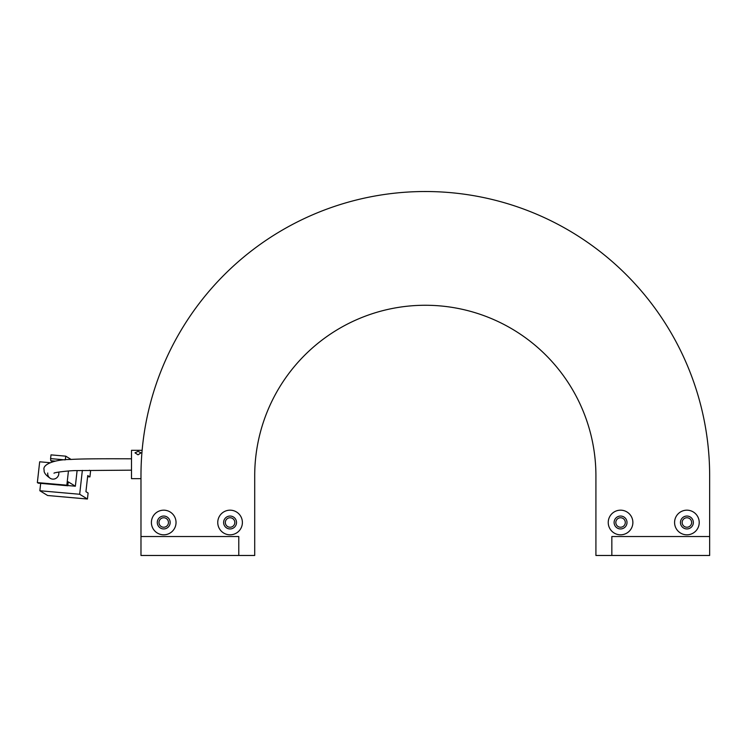 <?xml version="1.0" encoding="UTF-8"?>
<svg xmlns="http://www.w3.org/2000/svg" width="747" height="747" viewBox="0 0 747 747"><rect width="100%" height="100%" fill="white"/><g stroke="black" fill="none" stroke-linecap="round" stroke-linejoin="round"><path stroke-width="1.12" d="M419.478 191.587L418.413 191.605M417.246 191.643L417.806 191.624M611.84 555.479L611.84 536.523L709.65 536.523L709.65 475.858L709.65 555.479L595.919 555.479L595.919 475.858A170.605 170.605 0 0 0 425.314 305.262A170.605 170.605 0 0 0 254.708 475.858A170.605 170.605 0 0 1 425.314 305.262A170.605 170.605 0 0 1 595.919 475.858M432.915 191.624L433.531 191.643L432.915 191.624M426.78 191.531L425.314 191.521C414.688 191.652 414.688 191.652 425.314 191.521L423.829 191.531M430.011 191.559L432.046 191.605M151.398 522.489A12.325 12.325 0 0 0 163.724 534.815A12.325 12.325 0 0 0 176.04 522.489A12.325 12.325 0 0 0 163.724 510.173A12.325 12.325 0 0 0 151.398 522.489M157.281 522.489A6.443 6.443 0 0 0 163.724 528.941A6.443 6.443 0 0 0 170.167 522.489A6.443 6.443 0 0 0 163.724 516.046A6.443 6.443 0 0 0 157.281 522.489M608.235 522.489A12.325 12.325 0 0 0 620.561 534.815A12.325 12.325 0 0 0 632.877 522.489A12.325 12.325 0 0 0 620.561 510.173A12.325 12.325 0 0 0 608.235 522.489M614.109 522.489A6.443 6.443 0 0 0 620.561 528.941A6.443 6.443 0 0 0 627.004 522.489A6.443 6.443 0 0 0 620.561 516.046A6.443 6.443 0 0 0 614.109 522.489M217.75 522.489A12.325 12.325 0 0 0 230.067 534.815A12.325 12.325 0 0 0 242.392 522.489A12.325 12.325 0 0 0 230.067 510.173A12.325 12.325 0 0 0 217.75 522.489M223.624 522.489A6.443 6.443 0 0 0 230.067 528.941A6.443 6.443 0 0 0 236.51 522.489A6.443 6.443 0 0 0 230.067 516.046A6.443 6.443 0 0 0 223.624 522.489M674.578 522.489A12.325 12.325 0 0 0 686.904 534.815A12.325 12.325 0 0 0 699.22 522.489A12.325 12.325 0 0 0 686.904 510.173A12.325 12.325 0 0 0 674.578 522.489M680.461 522.489A6.443 6.443 0 0 0 686.904 528.941A6.443 6.443 0 0 0 693.347 522.489A6.443 6.443 0 0 0 686.904 516.046A6.443 6.443 0 0 0 680.461 522.489M254.708 475.858L254.708 555.479L238.788 555.479L238.788 536.523L140.978 536.523L140.978 475.858A284.336 284.336 0 0 1 425.314 191.521A284.336 284.336 0 0 1 709.65 475.858M138.036 451.375L141.071 452.831L138.036 454.82L135.002 452.831L138.036 451.375M142.126 450.31L131.5 450.31L131.5 478.659L140.978 478.659M47.733 473.01A5.687 5.518 -58.5 0 0 50.292 478.341A5.687 5.518 -58.5 0 0 58.677 472.057A5.687 5.518 121.5 0 1 50.441 478.435C45.791 475.297 43.69 472.496 44.148 470.04C41.963 464.662 54.176 459.405 70.965 459.452C83.141 458.639 111.471 458.751 131.5 458.798M49.76 462.682L39.675 461.795L37.35 482.59L38.284 483.16L67.781 485.765L66.847 485.195L68.435 471.012M82.347 470.395L79.677 494.262L39.852 490.742L40.674 483.374M67.8 485.55L75.363 486.213L77.109 470.554M89.491 470.246L90.583 470.918L89.911 476.913L87.735 475.578L85.933 491.694L88.109 493.029L87.436 499.024L47.621 495.504L39.852 490.742M87.614 476.707L89.911 476.913M79.677 494.262L87.436 499.024M37.35 482.59L66.847 485.195M75.363 486.213L68.22 481.834L67.781 485.765M52.458 461.758L50.768 460.722L50.591 458.611L64.886 459.872M65.344 459.835L65.755 456.165L51.011 454.867L50.591 458.611M65.755 456.165L71.105 459.452M55.241 461.114L50.768 460.722M238.788 555.479L140.978 555.479L140.978 536.523M691.638 522.489A4.743 4.743 0 0 0 686.904 517.755A4.743 4.743 0 0 0 682.16 522.489A4.743 4.743 0 0 0 686.904 527.233A4.743 4.743 0 0 0 691.638 522.489M625.295 522.489A4.743 4.743 0 0 0 620.561 517.755A4.743 4.743 0 0 0 615.817 522.489A4.743 4.743 0 0 0 620.561 527.233A4.743 4.743 0 0 0 625.295 522.489M234.81 522.489A4.743 4.743 0 0 0 230.067 517.755A4.743 4.743 0 0 0 225.333 522.489A4.743 4.743 0 0 0 230.067 527.233A4.743 4.743 0 0 0 234.81 522.489M168.458 522.489A4.743 4.743 0 0 0 163.724 517.755A4.743 4.743 0 0 0 158.98 522.489A4.743 4.743 0 0 0 163.724 527.233A4.743 4.743 0 0 0 168.458 522.489M54.017 473.243C53.252 472.534 69.331 470.526 76.315 470.591L131.5 470.171"/></g></svg>
